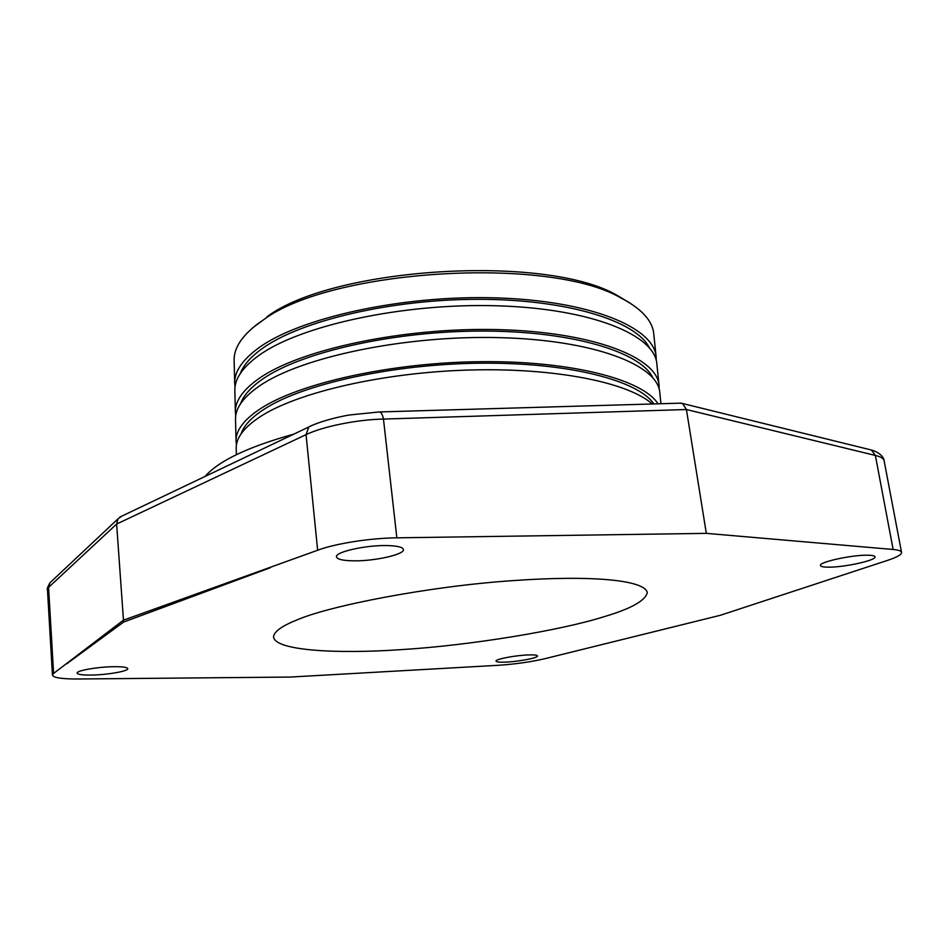 <?xml version="1.0" encoding="UTF-8"?>
<svg xmlns="http://www.w3.org/2000/svg" width="949" height="949" viewBox="0 0 949 949"><rect width="100%" height="100%" fill="white"/><g stroke="black" fill="none" stroke-linecap="round" stroke-linejoin="round"><path stroke-width="1.42" d="M901.55 552.377C901.68 554.56 897.161 557.182 887.956 560.242L720.303 615.296L545.307 658.594C530.942 661.951 515.105 664.193 497.81 665.32L290.169 677.064L78.316 678.998C62.053 679.057 53.429 677.764 52.444 675.119L53.595 673.458L123.299 620.243L317.642 550.242C335.151 543.599 369.932 538.107 396.848 537.834L706.317 533.362L893.139 549.471C898.43 549.946 901.23 550.918 901.55 552.377L884.112 460.763C883.626 458.474 880.708 456.706 875.369 455.437L871.396 450.016L869.616 449.577M66.798 663.742L123.607 622.058L270.465 567.68M529.21 654.905C534.489 654.786 537.241 655.13 537.502 655.937C538.391 657.918 517.371 661.868 504.571 662.153C499.174 662.295 496.327 661.963 496.03 661.133C494.998 659.187 516.339 655.166 529.21 654.905M827.611 567.158C842.973 567.632 876.639 560.373 875.002 556.826C874.753 555.853 872.487 555.319 868.216 555.212C852.748 554.643 818.477 562.128 820.47 565.533C820.743 566.541 823.127 567.087 827.611 567.158M112.077 666.732C96.146 667.088 76.288 670.729 77.106 673.102C77.794 674.62 83.156 675.261 93.216 675.024C109.016 674.609 128.459 671.05 127.759 668.654C127.19 667.171 121.958 666.53 112.077 666.732M352.957 560.823C342.684 560.61 337.192 559.293 336.492 556.873C334.772 551.974 366.385 544.904 387.631 545.58C397.572 545.877 402.827 547.182 403.408 549.507C404.82 554.513 374.013 561.333 352.957 560.823M604.359 616.613C561.144 630.397 470.301 645.45 400.727 649.662C337.417 654.027 274.961 650.824 273.526 636.862C274.059 631.631 281.746 626.043 296.574 620.1C328.378 606.02 428.474 586.316 512.816 580.622C591.073 575.058 644.596 579.851 647.277 592.591C645.415 600.67 631.109 608.677 604.359 616.613M706.317 533.362L686.424 409.529L682.58 403.503L679.816 403.183M205.067 476.445C218.46 460.989 248.033 446.896 293.787 434.144M893.139 549.471L875.369 455.437L686.424 409.529L383.467 419.078C357.227 419.529 322.897 426.481 306.053 434.642L116.62 524.05L118.02 518.842L121.935 516.066M123.607 622.058L116.62 524.05L48.565 587.407L47.462 589.459L52.444 675.119M656.079 356.444L653.802 334.19C652.698 320.869 641.666 308.757 620.717 297.856C548.83 255.767 330.987 269.148 263.537 319.789L257.606 323.941C241.793 336.053 233.976 348.069 234.13 359.968L234.154 360.845M235.02 387.014L234.676 383.016C234.522 371.522 242.398 359.92 258.294 348.188C299.089 317.891 402.506 294.807 496.813 297.903C591.263 300.821 654.656 327.844 656.15 357.132L656.222 360.383M234.854 391L234.842 390.169C234.7 378.805 242.588 367.322 258.508 355.709C299.362 325.732 402.957 302.826 497.395 305.803C591.974 308.615 655.427 335.294 656.886 364.25L659.009 385.057M235.732 415.757L235.352 411.736C235.21 400.775 243.146 389.671 259.148 378.414C300.204 349.374 404.298 326.99 499.138 329.647C594.133 332.15 657.74 357.773 659.081 385.709L659.128 389.031M235.53 419.766L235.518 418.972C235.388 408.141 243.335 397.156 259.362 386.029C300.477 357.298 404.748 335.092 499.732 337.642C594.857 340.039 658.511 365.306 659.816 392.91L660.931 403.728M236.455 444.808L236.028 440.775C235.91 430.348 243.893 419.755 260.002 408.995C298.627 383.254 391.451 362.364 481.914 361.664C572.461 360.857 642.924 379.766 658.06 403.811M236.218 448.83L236.206 448.082C236.076 437.786 244.083 427.335 260.216 416.694C296.966 392.637 381.949 372.613 468.403 370.051C554.892 367.441 628.262 382.435 652.271 403.989M253.264 327.369L263.537 319.789M630.599 303.443L616.969 295.281C546.209 253.905 333.289 266.977 266.918 316.788M396.848 537.834L383.467 419.078C382.708 414.986 381.403 412.601 379.564 411.937L378.521 411.973M317.642 550.242L306.053 434.642L308.793 426.991L310.798 426.03M53.595 673.458L48.565 587.407L49.906 582.84L51.815 581.049M649.294 347.642C636.091 321.118 568.226 299.493 479.755 299.315C391.368 299.03 299.848 320.964 261.888 348.805C250.583 357.002 243.383 365.235 240.287 373.526M652.722 377.595C640.682 352.091 572.994 331.189 483.575 331.059C394.238 330.81 301.189 352.126 262.754 378.995C250.916 387.192 243.537 395.401 240.643 403.633M653.861 403.942C638.191 380.502 568.759 362.281 480.336 363.206C391.984 364.036 301.557 384.404 263.632 409.541C251.236 417.702 243.691 425.852 241.034 433.99M682.58 403.503L871.396 450.016C882.273 453.171 884.409 459.719 884.112 460.728M681.358 403.135L379.564 411.937L349.564 414.974C337.547 416.919 318.473 421.866 308.793 426.991L119.799 517.086M118.02 518.842L49.906 582.84C47.569 587.206 46.762 589.424 47.462 589.495M234.676 383.016L234.13 359.968M235.352 411.736L234.842 390.169M236.028 440.775L235.518 418.972M236.36 454.69L236.206 448.082M616.969 295.281L620.717 297.856"/></g></svg>
